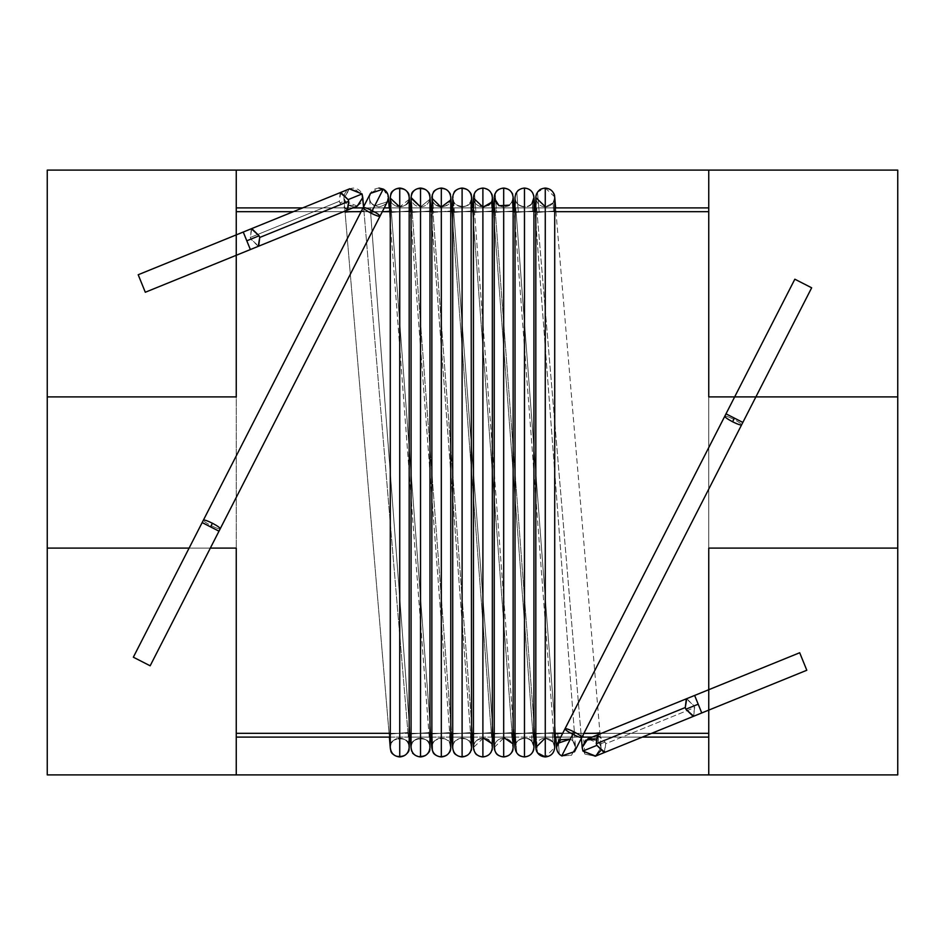<?xml version="1.0" encoding="UTF-8"?>
<svg xmlns="http://www.w3.org/2000/svg" width="945" height="945" viewBox="0 0 945 945"><rect width="100%" height="100%" fill="white"/><g stroke="black" fill="none" stroke-linecap="round" stroke-linejoin="round"><path stroke-width="0.71" stroke-dasharray="4.72 3.54" d="M47.25 170.1L47.25 774.9L47.25 170.1L236.25 170.1L47.25 170.1L47.25 774.9L897.75 774.9L708.75 774.9L897.75 774.9L897.75 170.1L897.75 774.9L897.75 170.1L47.25 170.1L897.75 170.1L708.75 170.1L897.75 170.1L897.75 774.9L47.25 774.9L236.25 774.9L47.25 774.9L47.25 170.1L236.25 170.1L47.25 170.1L47.25 396.9L236.25 396.9L47.25 396.9L236.25 396.9L236.25 170.1L47.25 170.1L236.25 170.1L236.25 774.9L47.25 774.9L236.25 774.9L236.25 211.68L236.25 396.9L47.25 396.9L47.25 170.1L47.25 774.9L236.25 774.9L47.25 774.9L47.25 170.1L47.25 396.9L236.25 396.9L236.25 211.68L708.75 211.68L708.75 733.32L708.75 548.1L897.75 548.1L708.75 548.1L708.75 774.9L897.75 774.9L708.75 774.9L897.75 774.9L897.75 548.1L708.75 548.1L897.75 548.1L897.75 774.9L708.75 774.9L708.75 170.1L897.75 170.1L708.75 170.1L897.75 170.1L897.75 774.9L897.75 170.1L708.75 170.1L708.75 396.9L708.75 207.9L708.75 396.9L897.75 396.9L708.75 396.9L897.75 396.9L897.75 170.1L897.75 396.9L708.75 396.9L708.75 170.1L708.75 774.9L708.75 548.1L708.75 733.32L236.25 733.32L236.25 737.1L236.25 548.1L47.25 548.1L236.25 548.1L47.25 548.1L47.25 774.9L47.25 548.1L236.25 548.1L236.25 170.1L236.25 396.9L236.25 170.1L47.25 170.1L236.25 170.1L236.25 396.9L47.25 396.9L47.25 170.1M258.245 246.326L250.909 239.132L246.799 240.798L250.366 249.551L246.799 240.798L250.909 239.132L258.694 246.161M340.802 192.426L339.326 201.285L250.319 237.467L251.783 228.607M347.701 209.991L339.916 202.951L344.571 201.061L357.257 206.093L347.429 204.888L343.909 198.296L349.744 188.764M726.008 413.827L734.43 418.127L733.804 419.344C728.689 416.828 725.689 415.788 724.78 416.249C725.689 415.788 728.689 416.828 733.804 419.344C738.848 422.013 741.447 423.844 741.601 424.848C741.447 423.844 738.848 422.013 733.804 419.344L734.43 418.127L742.841 422.427L726.008 413.827M532.578 202.36L532.779 211.137L516.124 212.389L555.565 734.029L572.209 732.777L572.824 740.904L570.355 739.084L574.04 731.879L570.355 739.084L557.562 743.361L556.64 746.704M409.055 745.912C410.307 735.328 387.273 737.277 390.285 747.495C387.273 737.277 410.307 735.328 409.055 745.912L409.185 747.495C412.197 757.713 389.163 759.662 390.415 749.078L389.151 734.111L407.957 732.529L389.127 734.111L345.102 212.471L363.908 210.889L345.102 212.471L389.127 734.111L407.957 732.529L363.943 210.889L363.565 206.837L363.943 210.889L345.138 212.471L343.874 197.505C343.342 201.97 346.484 205.124 353.324 206.955C360.163 205.124 363.317 201.97 362.774 197.505C362.171 191.811 359.029 188.657 353.324 188.055C347.63 188.657 344.476 191.811 343.874 197.505C344.476 191.811 347.63 188.657 353.324 188.055L362.407 194.918M362.431 194.977L362.738 196.714M408.984 199.466L399.735 206.955L399.735 738.045C394.041 738.647 390.887 741.801 390.285 747.495C390.887 741.801 394.041 738.647 399.735 738.045C405.429 738.647 408.583 741.801 409.185 747.495C408.583 741.801 405.429 738.647 399.735 738.045L399.735 733.32C410.957 733.32 410.957 733.32 399.735 733.32C410.957 733.32 410.957 733.32 399.735 733.32L399.735 211.68C410.957 211.68 410.957 211.68 399.735 211.68C410.957 211.68 410.957 211.68 399.735 211.68L399.735 206.955C405.429 206.353 408.583 203.199 409.185 197.505C412.197 187.287 389.163 185.338 390.415 195.922L390.285 197.505L390.415 195.922C389.163 185.338 412.197 187.287 409.185 197.505L409.185 200.86L409.185 197.505C408.583 203.199 405.429 206.353 399.735 206.955C394.041 206.353 390.887 203.199 390.285 197.505C387.273 207.723 410.307 209.672 409.055 199.088M410.224 210.971L391.667 212.377L390.415 195.922L391.667 212.377L410.224 210.971L449.666 732.611L410 207.9M450.292 744.53C449.879 734.773 429.195 738.104 431.865 747.495C429.195 738.104 449.879 734.773 450.292 744.53L449.383 732.623L430.825 734.029L391.384 212.389L409.953 210.983L409.717 207.9L409.953 210.983L391.384 212.389L430.825 734.029L449.666 732.611L450.765 747.495C453.435 756.886 432.751 760.217 432.337 750.46L431.097 734.017L449.666 732.611L431.097 734.017L432.337 750.46C432.751 760.217 453.435 756.886 450.765 747.495C450.163 741.801 447.009 738.647 441.315 738.045C447.009 738.647 450.163 741.801 450.765 747.495M483.273 738.057L473.445 747.495C474.047 741.801 477.201 738.647 482.895 738.045C488.589 738.647 491.743 741.801 492.345 747.495C494.672 756.142 476.304 760.536 474.473 751.771L473.126 733.981L491.246 732.611L472.405 734.029L432.964 212.389L451.084 211.018L432.964 212.389L472.405 734.029L491.246 732.611L451.804 210.971L451.084 211.018L450.848 207.9L451.084 211.018L451.804 210.971L433.684 212.341L432.337 194.54C432.751 184.783 453.435 188.114 450.765 197.505C450.163 203.199 447.009 206.353 441.315 206.955L441.315 738.045C435.621 738.647 432.467 741.801 431.865 747.495C432.467 741.801 435.621 738.647 441.315 738.045L441.315 733.32C452.537 733.32 452.537 733.32 441.315 733.32C452.537 733.32 452.537 733.32 441.315 733.32L441.315 211.68C452.537 211.68 452.537 211.68 441.315 211.68C452.537 211.68 452.537 211.68 441.315 211.68L441.315 206.955C447.009 206.353 450.163 203.199 450.765 197.505C453.435 188.114 432.751 184.783 432.337 194.54L431.924 196.442M450.292 200.47L450.765 206.79L450.292 200.47C449.879 210.227 429.195 206.896 431.865 197.505C432.467 203.199 435.621 206.353 441.315 206.955C435.621 206.353 432.467 203.199 431.865 197.505M492.345 747.495C491.743 741.801 488.589 738.647 482.895 738.045C477.201 738.647 474.047 741.801 473.445 747.495L474.473 751.771C476.304 760.536 494.672 756.142 492.345 747.495L492.085 745.31M532.165 741.99C529.153 734.371 513.04 739.545 515.025 747.495C513.04 739.545 529.153 734.371 532.165 741.99L531.456 732.706L513.986 734.029L474.544 212.389L492.026 211.066L491.317 201.781L492.345 197.505C491.743 203.199 488.589 206.353 482.895 206.955L482.895 733.32C494.117 733.32 494.117 733.32 482.895 733.32C494.117 733.32 494.117 733.32 482.895 733.32L482.895 211.68C494.117 211.68 494.117 211.68 482.895 211.68C494.117 211.68 494.117 211.68 482.895 211.68L482.895 206.955C488.589 206.353 491.743 203.199 492.345 197.505C494.672 188.858 476.304 184.464 474.473 193.229L473.445 197.505L474.473 193.229C476.304 184.464 494.672 188.858 492.345 197.505L491.317 201.781L492.026 211.066L493.384 210.971L475.914 212.294L474.473 193.229L475.914 212.294L493.384 210.971L474.544 212.389L513.986 734.029L532.826 732.611L493.384 210.971L532.826 732.611L531.456 732.706L532.165 741.99L533.063 743.55M533.925 747.495C533.323 741.801 530.169 738.647 524.475 738.045C518.781 738.647 515.627 741.801 515.025 747.495C515.627 741.801 518.781 738.647 524.475 738.045C530.169 738.647 533.323 741.801 533.925 747.495C535.909 755.445 519.797 760.619 516.785 753L515.344 733.934L532.826 732.611L515.344 733.934L516.785 753C519.797 760.619 535.909 755.445 533.925 747.495L533.701 745.475M533.074 743.585L533.901 746.916M515.639 194.138L515.025 197.505C515.627 203.199 518.781 206.353 524.475 206.955L524.475 733.32C535.697 733.32 535.697 733.32 524.475 733.32C535.697 733.32 535.697 733.32 524.475 733.32L524.475 211.68C535.697 211.68 535.697 211.68 524.475 211.68C535.697 211.68 535.697 211.68 524.475 211.68L524.475 206.955C530.169 206.353 533.323 203.199 533.925 197.505C535.909 189.555 519.797 184.381 516.785 192C519.797 184.381 535.909 189.555 533.925 197.505C533.323 203.199 530.169 206.353 524.475 206.955C518.781 206.353 515.627 203.199 515.025 197.505L516.053 193.205M534.964 210.971L518.321 212.223L516.785 192L518.321 212.223L534.964 210.971L532.779 211.137L534.964 210.971L574.406 732.611L534.74 207.9M557.644 743.172L570.355 739.084L572.824 740.904L575.505 747.495L572.824 740.904L572.209 732.777L574.406 732.611L555.565 734.029L574.406 732.611L557.751 733.863L559.286 754.086L557.751 733.863L555.565 734.029L516.124 212.389L532.779 211.137L532.165 203.01C529.153 210.629 513.04 205.455 515.025 197.505C513.04 205.455 529.153 210.629 532.165 203.01M562.051 756.059L571.56 755.185L575.505 747.495C575.351 743.739 573.639 740.927 570.355 739.084C573.639 740.927 575.351 743.739 575.505 747.495L571.394 755.291L561.755 755.905M575.505 747.495L574.548 751.629L575.505 747.495M556.605 747.495L557.042 750.354M557.066 750.424L557.55 751.618M557.869 752.22L556.617 748.05M516.372 192.65L516.785 192M533.311 200.872L533.925 197.505M524.475 211.68C513.253 211.68 513.253 211.68 524.475 211.68C513.253 211.68 513.253 211.68 524.475 211.68M524.475 733.32C513.253 733.32 513.253 733.32 524.475 733.32C513.253 733.32 513.253 733.32 524.475 733.32M515.025 747.495L516.053 751.795M516.785 753L515.887 751.44M515.875 751.405L515.049 748.074M513.986 734.029L515.344 733.934L513.986 734.029L514.21 737.1M474.544 212.389L475.914 212.294L474.544 212.389L473.469 198.214M483.438 206.943L482.789 206.955M474.036 194.209L474.473 193.229M473.445 197.505C474.047 203.199 477.201 206.353 482.895 206.955C477.201 206.353 474.047 203.199 473.445 197.505C471.118 206.152 489.486 210.546 491.317 201.781M482.895 211.68C471.673 211.68 471.673 211.68 482.895 211.68C471.673 211.68 471.673 211.68 482.895 211.68M482.895 733.32C471.673 733.32 471.673 733.32 482.895 733.32C471.673 733.32 471.673 733.32 482.895 733.32M432.29 194.717L433.684 212.341L432.964 212.389L451.804 210.971L491.246 732.611L472.405 734.029L473.126 733.981L474.473 751.771L473.705 749.68M473.445 747.495C471.118 738.848 489.486 734.454 491.317 743.219M441.433 206.955L440.807 206.943M441.315 211.68C430.093 211.68 430.093 211.68 441.315 211.68C430.093 211.68 430.093 211.68 441.315 211.68M441.315 733.32C430.093 733.32 430.093 733.32 441.315 733.32C430.093 733.32 430.093 733.32 441.315 733.32M432.337 750.46L431.924 748.558M430.825 734.029L431.05 737.1M391.384 212.389L390.309 198.214M390.285 197.505C390.887 203.199 394.041 206.353 399.735 206.955M399.735 211.68C388.513 211.68 388.513 211.68 399.735 211.68C388.513 211.68 388.513 211.68 399.735 211.68M399.735 733.32C388.513 733.32 388.513 733.32 399.735 733.32C388.513 733.32 388.513 733.32 399.735 733.32M357.257 206.093L344.571 201.061L343.874 197.505L345.102 212.471L363.943 210.889L407.957 732.529L389.127 734.111L390.415 749.078C389.163 759.662 412.197 757.713 409.185 747.495M390.415 749.078L390.285 747.495M362.774 197.505L357.493 205.986M811.66 287.8L794.839 279.2L811.66 287.8M138.194 274.747L145.306 292.253L138.194 274.747M349.39 188.917L343.874 197.505L344.571 201.061L339.916 202.951L339.326 201.285L340.188 192.674M251.346 228.761L250.319 237.467L250.909 239.132L250.319 237.467L339.326 201.285L339.916 202.951L347.252 210.144M246.799 240.798L243.243 232.045L246.799 240.798M554.715 211.68L535.815 211.68L554.715 211.68M533.925 211.68L515.025 211.68L533.925 211.68M513.135 211.68L494.235 211.68L513.135 211.68M492.345 211.68L473.445 211.68L492.345 211.68M471.555 211.68L452.655 211.68L471.555 211.68M450.765 211.68L431.865 211.68L450.765 211.68M429.975 211.68L411.075 211.68L429.975 211.68M409.185 211.68L390.285 211.68L409.185 211.68M382.312 211.68L361.084 211.68L382.312 211.68M343.543 211.68L293.352 211.68L343.543 211.68M390.285 733.32L409.185 733.32L390.285 733.32M411.075 733.32L429.975 733.32L411.075 733.32M431.865 733.32L450.765 733.32L431.865 733.32M452.655 733.32L471.555 733.32L452.655 733.32M473.445 733.32L492.345 733.32L473.445 733.32M494.235 733.32L513.135 733.32L494.235 733.32M515.025 733.32L533.925 733.32L515.025 733.32M535.815 733.32L554.715 733.32L535.815 733.32M562.688 733.32L583.915 733.32L562.688 733.32M601.457 733.32L651.648 733.32L601.457 733.32M236.25 211.68L236.25 737.1L708.75 737.1L708.75 211.68L236.25 211.68L236.25 207.9L708.75 207.9L236.25 207.9L236.25 211.68M642.352 737.1L592.149 737.1L642.352 737.1M581.978 737.1L560.751 737.1L581.978 737.1M554.715 737.1L535.815 737.1L554.715 737.1M533.925 737.1L515.025 737.1L533.925 737.1M513.135 737.1L494.235 737.1L513.135 737.1M492.345 737.1L473.445 737.1L492.345 737.1M471.555 737.1L452.655 737.1L471.555 737.1M450.765 737.1L431.865 737.1L450.765 737.1M429.975 737.1L411.075 737.1L429.975 737.1M409.185 737.1L390.285 737.1L409.185 737.1M302.648 207.9L352.851 207.9L302.648 207.9M363.022 207.9L384.249 207.9L363.022 207.9M390.285 207.9L409.185 207.9L390.285 207.9M411.075 207.9L429.975 207.9L411.075 207.9M431.865 207.9L450.765 207.9L431.865 207.9M452.655 207.9L471.555 207.9L452.655 207.9M473.445 207.9L492.345 207.9L473.445 207.9M494.235 207.9L513.135 207.9L494.235 207.9M515.025 207.9L533.925 207.9L515.025 207.9M535.815 207.9L554.715 207.9L535.815 207.9M708.75 207.9L708.75 211.68L708.75 207.9M236.25 737.1L236.25 733.32L708.75 733.32L708.75 737.1L236.25 737.1M218.992 531.173L210.57 526.873L211.196 525.656C216.31 528.172 219.311 529.212 220.22 528.751C219.311 529.212 216.31 528.172 211.196 525.656C206.152 522.987 203.553 521.156 203.399 520.152C203.553 521.156 206.152 522.987 211.196 525.656L210.57 526.873L202.159 522.573L218.992 531.173M387.356 201.828L374.645 205.915L370.96 213.121L374.645 205.915L387.438 201.639M686.755 698.674L694.091 705.868L698.201 704.202L694.634 695.449L698.201 704.202L694.091 705.868L686.306 698.839M597.299 735.009L605.083 742.049L605.674 743.715L694.681 707.533L694.091 705.868L694.681 707.533L605.674 743.715L605.083 742.049L597.748 734.856M554.03 201.049L553.049 202.868L553.735 211.066L537.043 212.471L581.057 734.111L597.76 732.706L598.445 740.904L595.539 738.872L600.429 743.939L605.083 742.049L600.429 743.939L587.743 738.907L582.226 747.495L584.908 754.086L583.207 733.934L599.898 732.529L555.873 210.889L539.182 212.294L537.481 192.142L544.981 188.055M369.66 195.769L369.495 197.481C368.963 201.97 372.106 205.124 378.945 206.955C385.784 205.124 388.927 201.97 388.395 197.505L387.993 194.788L383.245 189.095L388.395 197.505C388.927 201.97 385.784 205.124 378.945 206.955C372.106 205.124 368.963 201.97 369.495 197.505L370.452 193.371L369.495 197.505C370.097 191.811 373.251 188.657 378.945 188.055L370.464 193.335M429.869 746.077C431.333 735.411 408.027 737.183 411.075 747.495C408.027 737.183 431.333 735.411 429.869 746.077L428.853 732.611L410.035 734.029L370.594 212.389L389.411 210.971L389.186 207.9L389.411 210.971L370.594 212.389L389.434 210.971L370.617 212.389L410.035 734.029L428.876 732.611L389.434 210.971L429.975 747.495C433.023 757.807 409.717 759.579 411.181 748.912L410.059 734.029L428.876 732.611L410.035 734.029L411.181 748.912C409.717 759.579 433.023 757.807 429.975 747.495L429.869 746.077L429.975 747.495C429.373 741.801 426.219 738.647 420.525 738.045C426.219 738.647 429.373 741.801 429.975 747.495M411.075 747.495C411.677 741.801 414.831 738.647 420.525 738.045L420.525 733.32C431.747 733.32 431.747 733.32 420.525 733.32C431.747 733.32 431.747 733.32 420.525 733.32L420.525 211.68C431.747 211.68 431.747 211.68 420.525 211.68C431.747 211.68 431.747 211.68 420.525 211.68L420.525 206.955C426.219 206.353 429.373 203.199 429.975 197.505C433.023 187.193 409.717 185.421 411.181 196.087L411.075 197.505L411.181 196.087C409.717 185.421 433.023 187.193 429.975 197.505L429.975 200.352L429.975 197.505C429.373 203.199 426.219 206.353 420.525 206.955L429.798 199.312L420.525 206.955C414.831 206.353 411.677 203.199 411.075 197.505C411.677 203.199 414.831 206.353 420.525 206.955L420.525 211.68C409.303 211.68 409.303 211.68 420.525 211.68C409.303 211.68 409.303 211.68 420.525 211.68L420.525 733.32C409.303 733.32 409.303 733.32 420.525 733.32C409.303 733.32 409.303 733.32 420.525 733.32L420.525 738.045C414.831 738.647 411.677 741.801 411.075 747.495L411.181 748.912M431.014 210.971L412.41 212.377L411.181 196.087L412.41 212.377L431.014 210.971L470.456 732.611L430.79 207.9M471.13 744.684C470.893 734.82 449.938 738.01 452.655 747.495C449.938 738.01 470.893 734.82 471.13 744.684L470.22 732.623L451.615 734.029L412.174 212.389L430.778 210.983L430.542 207.9L430.778 210.983L412.174 212.389L451.615 734.029L470.456 732.611L471.555 747.495C474.272 756.98 453.316 760.17 453.08 750.306L451.852 734.017L470.456 732.611L451.852 734.017L453.08 750.306C453.316 760.17 474.272 756.98 471.555 747.495C470.953 741.801 467.799 738.647 462.105 738.045C467.799 738.647 470.953 741.801 471.555 747.495M471.555 197.505C470.953 203.199 467.799 206.353 462.105 206.955L462.105 738.045C456.411 738.647 453.257 741.801 452.655 747.495C453.257 741.801 456.411 738.647 462.105 738.045L462.105 733.32C473.327 733.32 473.327 733.32 462.105 733.32C473.327 733.32 473.327 733.32 462.105 733.32L462.105 211.68C473.327 211.68 473.327 211.68 462.105 211.68C473.327 211.68 473.327 211.68 462.105 211.68L462.105 206.955C467.799 206.353 470.953 203.199 471.555 197.505C474.272 188.02 453.316 184.83 453.08 194.694L452.655 197.505L453.08 194.694C453.316 184.83 474.272 188.02 471.555 197.505L471.555 205.963L471.13 200.316C470.893 210.18 449.938 206.99 452.655 197.505C449.938 206.99 470.893 210.18 471.13 200.316M472.594 210.971L454.415 212.341L453.08 194.694L454.415 212.341L472.594 210.971L471.933 211.018L472.594 210.971L512.036 732.611L472.37 207.9M513.135 747.495C515.509 756.224 496.869 760.512 495.192 751.629C496.869 760.512 515.509 756.224 513.135 747.495C512.533 741.801 509.379 738.647 503.685 738.045L494.235 747.495C494.837 741.801 497.991 738.647 503.685 738.045C509.379 738.647 512.533 741.801 513.135 747.495L511.375 732.659L493.195 734.029L453.754 212.389L471.933 211.018L471.697 207.9L471.933 211.018L453.754 212.389L493.195 734.029L512.036 732.611L511.375 732.659L512.887 745.322M494.235 747.495L503.685 738.045L503.685 733.32C514.907 733.32 514.907 733.32 503.685 733.32L503.685 738.045C497.991 738.647 494.837 741.801 494.235 747.495L495.192 751.629L493.857 733.981L512.036 732.611L493.857 733.981L495.192 751.629L494.483 749.668M503.685 211.68C514.907 211.68 514.907 211.68 503.685 211.68C514.907 211.68 514.907 211.68 503.685 211.68L503.685 206.955C509.379 206.353 512.533 203.199 513.135 197.505C515.509 188.776 496.869 184.488 495.192 193.371L494.235 197.505C491.861 206.234 510.501 210.522 512.178 201.639L512.899 211.066L514.174 210.971L496.621 212.294L495.192 193.371C496.869 184.488 515.509 188.776 513.135 197.505C512.533 203.199 509.379 206.353 503.685 206.955C497.991 206.353 494.837 203.199 494.235 197.505C494.837 203.199 497.991 206.353 503.685 206.955L503.685 211.68C492.463 211.68 492.463 211.68 503.685 211.68C492.463 211.68 492.463 211.68 503.685 211.68L503.685 733.32C514.907 733.32 514.907 733.32 503.685 733.32L503.685 211.68M536.772 751.629L537.481 752.858L536.051 733.934L553.616 732.611L552.329 732.706L553.616 732.611L514.174 210.971L495.334 212.389L534.775 734.029L552.329 732.706L553.049 742.132L554.715 747.495L545.312 756.945L554.715 747.495L554.491 745.463M554.03 743.951L553.049 742.132L545.265 738.045C550.959 738.647 554.113 741.801 554.715 747.495C554.113 741.801 550.959 738.647 545.265 738.045L545.265 733.32C556.487 733.32 556.487 733.32 545.265 733.32C556.487 733.32 556.487 733.32 545.265 733.32L545.265 211.68C556.487 211.68 556.487 211.68 545.265 211.68C556.487 211.68 556.487 211.68 545.265 211.68L545.265 206.955C550.959 206.353 554.113 203.199 554.715 197.505C556.747 189.472 540.375 184.381 537.481 192.142L539.182 212.294L555.873 210.889L553.735 211.066L555.873 210.889L599.898 732.529L583.207 733.934L584.908 754.086L595.255 756.236L584.908 754.086L582.226 747.495M535.815 747.495C536.417 741.801 539.571 738.647 545.265 738.045C539.571 738.647 536.417 741.801 535.815 747.495L536.039 749.527M536.5 193.961L535.898 196.265M545.265 188.055L554.691 196.867M554.089 200.883L554.632 198.745M595.61 756.083L601.126 747.495L600.429 743.939L601.126 747.495L600.465 750.968L601.126 747.495L598.445 740.904L601.126 747.495L595.255 756.236M554.715 197.505C554.113 203.199 550.959 206.353 545.265 206.955L553.049 202.868L553.735 211.066L537.043 212.471L539.182 212.294L537.043 212.471L581.057 734.111L597.76 732.706L598.445 740.904L587.896 738.836M553.758 201.639L553.049 202.868L545.548 206.955M509.225 205.159L512.178 201.639L512.899 211.066L495.334 212.389L496.621 212.294L495.334 212.389L534.775 734.029L552.329 732.706L553.049 742.132L545.265 738.045L545.265 733.32C534.043 733.32 534.043 733.32 545.265 733.32C534.043 733.32 534.043 733.32 545.265 733.32L545.265 211.68C534.043 211.68 534.043 211.68 545.265 211.68C534.043 211.68 534.043 211.68 545.265 211.68L545.265 206.955C539.571 206.353 536.417 203.199 535.815 197.505C536.417 203.199 539.571 206.353 545.265 206.955L535.839 198.143M537.091 192.768L537.481 192.142M495.192 193.371L496.621 212.294L514.174 210.971L553.616 732.611L536.051 733.934L537.481 752.858L536.512 751.062M536.488 751.003L535.839 748.074M512.178 201.639L513.135 197.505M503.685 733.32C492.463 733.32 492.463 733.32 503.685 733.32C492.463 733.32 492.463 733.32 503.685 733.32M504.524 738.08L512.178 743.361M493.195 734.029L493.857 733.981L493.195 734.029L493.42 737.1M453.754 212.389L454.415 212.341L453.754 212.389L452.679 198.214M462.105 206.955C456.411 206.353 453.257 203.199 452.655 197.505C453.257 203.199 456.411 206.353 462.105 206.955M462.105 211.68C450.883 211.68 450.883 211.68 462.105 211.68C450.883 211.68 450.883 211.68 462.105 211.68M462.105 733.32C450.883 733.32 450.883 733.32 462.105 733.32C450.883 733.32 450.883 733.32 462.105 733.32M452.655 747.495L453.08 750.306L452.655 747.495M451.615 734.029L451.84 737.1M412.174 212.389L411.099 198.214M411.099 198.155L411.075 197.505M370.594 212.389L369.495 197.505C369.649 201.261 371.361 204.073 374.645 205.915C371.361 204.073 369.649 201.261 369.495 197.505M806.806 670.253L799.694 652.747L806.806 670.253M604.198 752.574L605.674 743.715L604.812 752.326M693.654 716.239L694.681 707.533L693.217 716.393M698.201 704.202L701.757 712.955L698.201 704.202M133.339 657.2L150.16 665.8L133.339 657.2M47.25 548.1L47.25 774.9L236.25 774.9L236.25 548.1L47.25 548.1L236.25 548.1L236.25 774.9L47.25 774.9L47.25 548.1M189.106 548.1L210.333 548.1L189.106 548.1M897.75 774.9L897.75 548.1L708.75 548.1L708.75 774.9L897.75 774.9L708.75 774.9L708.75 548.1L897.75 548.1L897.75 774.9M897.75 396.9L897.75 170.1L708.75 170.1L708.75 396.9L897.75 396.9L708.75 396.9L708.75 170.1L897.75 170.1L897.75 396.9M363.943 210.889L363.589 206.778M407.957 732.529L409.15 746.704M449.666 732.611L450.741 746.786M451.804 210.971L451.58 207.9M491.246 732.611L492.321 746.786M493.384 210.971L493.16 207.9M532.826 732.611L533.901 746.786M574.406 732.611L575.481 746.786M555.565 734.029L555.79 737.1M516.124 212.389L515.049 198.214M472.405 734.029L472.63 737.1M432.964 212.389L431.889 198.214M389.127 734.111L389.375 737.1M345.102 212.471L343.909 198.296M389.434 210.971L389.21 207.9M428.876 732.611L429.951 746.786M470.456 732.611L471.531 746.786M512.036 732.611L513.111 746.786M514.174 210.971L513.95 207.9M553.616 732.611L554.691 746.786M555.873 210.889L555.625 207.9M599.898 732.529L601.091 746.704M581.057 734.111L581.411 738.222M537.043 212.471L535.85 198.296M534.775 734.029L535 737.1M495.334 212.389L494.259 198.214M410.035 734.029L410.26 737.1"/><path stroke-width="1.42" d="M708.75 774.9L236.25 774.9L708.75 774.9L708.75 548.1L897.75 548.1L897.75 396.9L897.75 774.9L708.75 774.9L897.75 774.9L897.75 548.1L708.75 548.1L708.75 774.9M236.25 170.1L708.75 170.1L236.25 170.1L236.25 396.9L47.25 396.9L47.25 548.1L47.25 170.1L236.25 170.1L47.25 170.1L47.25 396.9L236.25 396.9L236.25 170.1M246.799 240.798L243.243 232.045L138.194 274.747L145.306 292.253L250.366 249.551L246.799 240.798L250.366 249.551L145.306 292.253L138.194 274.747L243.243 232.045L246.799 240.798L259.119 235.789L246.799 240.798M258.694 246.161L259.721 237.467L259.119 235.789L259.721 237.467L348.729 201.285L348.138 199.619L340.802 192.426M251.783 228.607L259.119 235.789L251.346 228.761M357.493 205.986L362.774 197.505L362.077 193.949L348.138 199.619L348.729 201.285L347.701 209.991M734.43 418.127L742.841 422.427L811.66 287.8L794.839 279.2L726.008 413.827L734.43 418.127L726.008 413.827L794.839 279.2L811.66 287.8L742.841 422.427L734.43 418.127L732.576 421.765L734.43 418.127M724.78 416.249C724.933 417.253 727.532 419.084 732.576 421.765C727.532 419.084 724.933 417.253 724.78 416.249L565.004 728.784C565.169 729.788 567.768 731.631 572.8 734.3C577.915 736.816 580.927 737.844 581.837 737.383L741.601 424.848C740.691 425.309 737.691 424.281 732.576 421.765C737.691 424.281 740.691 425.309 741.601 424.848L581.837 737.383C580.927 737.844 577.915 736.816 572.8 734.3C567.768 731.631 565.169 729.788 565.004 728.784C565.913 728.335 568.925 729.363 574.04 731.879C579.072 734.548 581.671 736.379 581.837 737.383C581.671 736.379 579.072 734.548 574.04 731.879C568.925 729.363 565.913 728.335 565.004 728.784L726.008 413.827M556.64 746.704L560.716 739.699L570.355 739.084L557.55 743.372L556.605 747.495C556.759 751.251 558.471 754.063 561.755 755.905L572.8 734.3L561.755 755.905L560.397 755.055L562.051 756.059M243.243 232.045L349.768 188.752L362.077 193.949L363.565 206.837L362.774 197.505L357.257 206.093M363.589 206.778L362.774 197.505M409.055 745.912L409.185 747.495C408.583 753.189 405.429 756.343 399.735 756.945C405.429 756.343 408.583 753.189 409.185 747.495L409.185 733.32L411.075 733.32L409.185 733.32L409.185 211.68L411.075 211.68L409.185 211.68L409.185 197.505C408.583 191.811 405.429 188.657 399.735 188.055L399.735 211.68C410.957 211.68 410.957 211.68 399.735 211.68L399.735 733.32C410.957 733.32 410.957 733.32 399.735 733.32L399.735 756.945L399.735 733.32C410.957 733.32 410.957 733.32 399.735 733.32L399.735 211.68C410.957 211.68 410.957 211.68 399.735 211.68L399.735 188.055C405.429 188.657 408.583 191.811 409.185 197.505M390.285 197.505C390.887 191.811 394.041 188.657 399.735 188.055C394.041 188.657 390.887 191.811 390.285 197.505L390.285 211.68L382.312 211.68L390.285 211.68L390.285 733.32L236.25 733.32L390.285 733.32L390.285 747.495C390.887 753.189 394.041 756.343 399.735 756.945C394.041 756.343 390.887 753.189 390.285 747.495L390.415 749.078M409.185 200.86L409.717 207.9L409.185 200.86M450.718 198.485L450.765 211.68L452.655 211.68L450.765 211.68L450.765 733.32L452.655 733.32L450.765 733.32L450.765 747.495C450.163 753.189 447.009 756.343 441.315 756.945C435.621 756.343 432.467 753.189 431.865 747.495C432.467 753.189 435.621 756.343 441.315 756.945L441.315 733.32C430.093 733.32 430.093 733.32 441.315 733.32C452.537 733.32 452.537 733.32 441.315 733.32L441.315 211.68C430.093 211.68 430.093 211.68 441.315 211.68C452.537 211.68 452.537 211.68 441.315 211.68L441.315 188.055C435.621 188.657 432.467 191.811 431.865 197.505C432.467 191.811 435.621 188.657 441.315 188.055C447.009 188.657 450.163 191.811 450.765 197.505C450.163 191.811 447.009 188.657 441.315 188.055L441.315 211.68C452.537 211.68 452.537 211.68 441.315 211.68L441.315 733.32C452.537 733.32 452.537 733.32 441.315 733.32L441.315 756.945C447.009 756.343 450.163 753.189 450.765 747.495L450.718 746.503M450.765 747.495L450.292 744.53M450.34 200.293L441.433 206.955M450.765 206.79L450.848 207.9L450.765 206.79M492.085 745.31L492.321 746.893M491.317 743.219L483.273 738.057M482.895 733.32C494.117 733.32 494.117 733.32 482.895 733.32L482.895 756.945C488.589 756.343 491.743 753.189 492.345 747.495C491.743 753.189 488.589 756.343 482.895 756.945L482.895 733.32C494.117 733.32 494.117 733.32 482.895 733.32L482.895 211.68C494.117 211.68 494.117 211.68 482.895 211.68L482.895 733.32C471.673 733.32 471.673 733.32 482.895 733.32C471.673 733.32 471.673 733.32 482.895 733.32M492.345 197.505C491.743 191.811 488.589 188.657 482.895 188.055L482.895 211.68C494.117 211.68 494.117 211.68 482.895 211.68L482.895 188.055C488.589 188.657 491.743 191.811 492.345 197.505L492.345 211.68L494.235 211.68L492.345 211.68L492.345 733.32L494.235 733.32L492.345 733.32L492.345 747.495M473.445 197.505C474.047 191.811 477.201 188.657 482.895 188.055C477.201 188.657 474.047 191.811 473.445 197.505L473.445 211.68L471.555 211.68L473.445 211.68L473.445 733.32L471.555 733.32L473.445 733.32L473.445 747.495C474.047 753.189 477.201 756.343 482.895 756.945C477.201 756.343 474.047 753.189 473.445 747.495M533.701 745.475L532.637 742.735M524.475 733.32C535.697 733.32 535.697 733.32 524.475 733.32L524.475 756.945C530.169 756.343 533.323 753.189 533.925 747.495C533.323 753.189 530.169 756.343 524.475 756.945L524.475 733.32C535.697 733.32 535.697 733.32 524.475 733.32L524.475 211.68C535.697 211.68 535.697 211.68 524.475 211.68L524.475 733.32C513.253 733.32 513.253 733.32 524.475 733.32C513.253 733.32 513.253 733.32 524.475 733.32M533.925 747.495L533.925 733.32L535.815 733.32L533.925 733.32L533.925 211.68L535.815 211.68L533.925 211.68L533.925 197.505C533.323 191.811 530.169 188.657 524.475 188.055L524.475 211.68C535.697 211.68 535.697 211.68 524.475 211.68L524.475 188.055C530.169 188.657 533.323 191.811 533.925 197.505L532.165 203.01M516.053 193.205L515.639 194.138M515.025 197.505C515.627 191.811 518.781 188.657 524.475 188.055C518.781 188.657 515.627 191.811 515.025 197.505L515.025 211.68L513.135 211.68L515.025 211.68L515.025 733.32L513.135 733.32L515.025 733.32L515.025 747.495C515.627 753.189 518.781 756.343 524.475 756.945C518.781 756.343 515.627 753.189 515.025 747.495M560.184 754.901L559.286 754.086L560.184 754.901M561.755 755.905L574.548 751.629L561.755 755.905C558.471 754.063 556.759 751.251 556.605 747.495L557.644 743.172L565.004 728.784M557.55 751.618L557.869 752.22M532.578 202.36L533.311 200.872M524.475 211.68C513.253 211.68 513.253 211.68 524.475 211.68C513.253 211.68 513.253 211.68 524.475 211.68M490.798 202.691L483.438 206.943M482.789 206.955L473.469 198.096M482.895 211.68C471.673 211.68 471.673 211.68 482.895 211.68C471.673 211.68 471.673 211.68 482.895 211.68M473.705 749.68L473.469 748.097M440.807 206.943L431.889 198.131M432.337 750.46L431.865 733.32L429.975 733.32L431.865 733.32L431.865 211.68L429.975 211.68L431.865 211.68L432.337 194.54M441.315 211.68C430.093 211.68 430.093 211.68 441.315 211.68M441.315 733.32C430.093 733.32 430.093 733.32 441.315 733.32M399.735 206.955L390.309 198.166M399.735 211.68C388.513 211.68 388.513 211.68 399.735 211.68C388.513 211.68 388.513 211.68 399.735 211.68M399.735 733.32C388.513 733.32 388.513 733.32 399.735 733.32C388.513 733.32 388.513 733.32 399.735 733.32M340.188 192.674L348.138 199.619L362.077 193.949L349.39 188.917M347.252 210.144L348.729 201.285L259.721 237.467L258.245 246.326M708.75 211.68L554.715 211.68L708.75 211.68M361.084 211.68L343.543 211.68L361.084 211.68M293.352 211.68L236.25 211.68L293.352 211.68M554.715 197.505C554.113 191.811 550.959 188.657 545.265 188.055C550.959 188.657 554.113 191.811 554.715 197.505L554.715 733.32L562.688 733.32L554.715 733.32L554.715 747.495C554.113 753.189 550.959 756.343 545.265 756.945C550.959 756.343 554.113 753.189 554.715 747.495M583.915 733.32L601.457 733.32L583.915 733.32M651.648 733.32L708.75 733.32L651.648 733.32M708.75 737.1L642.352 737.1L708.75 737.1M592.149 737.1L581.978 737.1L592.149 737.1M560.751 737.1L554.715 737.1L560.751 737.1M535.815 737.1L533.925 737.1L535.815 737.1M515.025 737.1L513.135 737.1L515.025 737.1M494.235 737.1L492.345 737.1L494.235 737.1M473.445 737.1L471.555 737.1L473.445 737.1M452.655 737.1L450.765 737.1L452.655 737.1M431.865 737.1L429.975 737.1L431.865 737.1M411.075 737.1L409.185 737.1L411.075 737.1M390.285 737.1L236.25 737.1L390.285 737.1M236.25 207.9L302.648 207.9L236.25 207.9M352.851 207.9L363.022 207.9L352.851 207.9M384.249 207.9L390.285 207.9L384.249 207.9M409.185 207.9L411.075 207.9L409.185 207.9M429.975 207.9L431.865 207.9L429.975 207.9M450.765 207.9L452.655 207.9L450.765 207.9M471.555 207.9L473.445 207.9L471.555 207.9M492.345 207.9L494.235 207.9L492.345 207.9M513.135 207.9L515.025 207.9L513.135 207.9M533.925 207.9L535.815 207.9L533.925 207.9M554.715 207.9L708.75 207.9L554.715 207.9M210.57 526.873L202.159 522.573L133.339 657.2L150.16 665.8L218.992 531.173L210.57 526.873L218.992 531.173L150.16 665.8L133.339 657.2L202.159 522.573L210.57 526.873L212.424 523.235L210.57 526.873M220.22 528.751C220.067 527.747 217.468 525.916 212.424 523.235C217.468 525.916 220.067 527.747 220.22 528.751L379.996 216.216C379.831 215.212 377.232 213.369 372.2 210.7C367.085 208.183 364.073 207.156 363.163 207.616L203.399 520.152C204.309 519.691 207.309 520.719 212.424 523.235C207.309 520.719 204.309 519.691 203.399 520.152L363.163 207.616C364.073 207.156 367.085 208.183 372.2 210.7C377.232 213.369 379.831 215.212 379.996 216.216C379.087 216.665 376.075 215.637 370.96 213.121C365.928 210.451 363.329 208.621 363.163 207.616C363.329 208.621 365.928 210.451 370.96 213.121C376.075 215.637 379.087 216.665 379.996 216.216L218.992 531.173M387.438 201.639L388.395 197.505C388.241 193.749 386.529 190.937 383.245 189.095L372.2 210.7L383.245 189.095L378.945 188.055L383.245 189.095C386.529 190.937 388.241 193.749 388.395 197.505L389.186 207.9L388.395 197.505L387.356 201.828L379.996 216.216M698.201 704.202L701.757 712.955L806.806 670.253L799.694 652.747L694.634 695.449L698.201 704.202L694.634 695.449L799.694 652.747L806.806 670.253L701.757 712.955L698.201 704.202L685.881 709.211L698.201 704.202M686.306 698.839L685.279 707.533L685.881 709.211L685.279 707.533L686.755 698.674M597.748 734.856L596.271 743.715L685.279 707.533L596.271 743.715L597.299 735.009M582.226 747.495L582.923 751.051L596.862 745.381L596.271 743.715L596.862 745.381L582.923 751.051L582.226 747.495L585.676 740.195L595.539 738.872L587.743 738.907L582.226 747.495L587.896 738.836M370.464 193.335L369.743 195.332M370.452 193.371L383.245 189.095L370.452 193.371M429.869 746.077L429.975 747.495C429.373 753.189 426.219 756.343 420.525 756.945C426.219 756.343 429.373 753.189 429.975 747.495L429.975 197.505C429.373 191.811 426.219 188.657 420.525 188.055L420.525 211.68C431.747 211.68 431.747 211.68 420.525 211.68L420.525 733.32C431.747 733.32 431.747 733.32 420.525 733.32L420.525 756.945L420.525 733.32C431.747 733.32 431.747 733.32 420.525 733.32L420.525 211.68C431.747 211.68 431.747 211.68 420.525 211.68L420.525 188.055C426.219 188.657 429.373 191.811 429.975 197.505L429.951 196.843M411.181 748.912L411.075 747.495C411.677 753.189 414.831 756.343 420.525 756.945C414.831 756.343 411.677 753.189 411.075 747.495L411.075 197.505C411.677 191.811 414.831 188.657 420.525 188.055C414.831 188.657 411.677 191.811 411.075 197.505L420.525 206.955L411.099 198.155M429.975 200.352L430.542 207.9L429.975 200.352M471.13 200.316L471.555 747.495C470.953 753.189 467.799 756.343 462.105 756.945C456.411 756.343 453.257 753.189 452.655 747.495C453.257 753.189 456.411 756.343 462.105 756.945L462.105 733.32C450.883 733.32 450.883 733.32 462.105 733.32C473.327 733.32 473.327 733.32 462.105 733.32L462.105 211.68C450.883 211.68 450.883 211.68 462.105 211.68C473.327 211.68 473.327 211.68 462.105 211.68L462.105 188.055C456.411 188.657 453.257 191.811 452.655 197.505C453.257 191.811 456.411 188.657 462.105 188.055C467.799 188.657 470.953 191.811 471.555 197.505C470.953 191.811 467.799 188.657 462.105 188.055L462.105 211.68C473.327 211.68 473.327 211.68 462.105 211.68L462.105 733.32C473.327 733.32 473.327 733.32 462.105 733.32L462.105 756.945C467.799 756.343 470.953 753.189 471.555 747.495L471.13 744.684M471.555 197.505L471.496 198.556M471.555 205.963L471.697 207.9L471.555 205.963M512.887 745.322L513.111 746.881M512.178 743.361L504.524 738.08M503.685 733.32C514.907 733.32 514.907 733.32 503.685 733.32L503.685 756.945C509.379 756.343 512.533 753.189 513.135 747.495C512.533 753.189 509.379 756.343 503.685 756.945L503.685 733.32C514.907 733.32 514.907 733.32 503.685 733.32L503.685 211.68C514.907 211.68 514.907 211.68 503.685 211.68L503.685 733.32C492.463 733.32 492.463 733.32 503.685 733.32C492.463 733.32 492.463 733.32 503.685 733.32M513.135 747.495L513.135 197.505C512.533 191.811 509.379 188.657 503.685 188.055L503.685 211.68C514.907 211.68 514.907 211.68 503.685 211.68L503.685 188.055C509.379 188.657 512.533 191.811 513.135 197.505L512.804 199.974M494.235 747.495C494.837 753.189 497.991 756.343 503.685 756.945C497.991 756.343 494.837 753.189 494.235 747.495L494.235 197.505C494.837 191.811 497.991 188.657 503.685 188.055C497.991 188.657 494.837 191.811 494.235 197.505L494.566 195.036M512.745 200.198L512.214 201.58M545.312 756.945L537.481 752.858L545.312 756.945M554.491 745.463L554.03 743.951M545.265 738.045L535.815 747.495C536.417 753.189 539.571 756.343 545.265 756.945L545.265 733.32C556.487 733.32 556.487 733.32 545.265 733.32L545.265 756.945C539.571 756.343 536.417 753.189 535.815 747.495L545.265 738.045M545.265 211.68C556.487 211.68 556.487 211.68 545.265 211.68L545.265 733.32C556.487 733.32 556.487 733.32 545.265 733.32L545.265 211.68C556.487 211.68 556.487 211.68 545.265 211.68L545.265 188.055L545.265 211.68C534.043 211.68 534.043 211.68 545.265 211.68C534.043 211.68 534.043 211.68 545.265 211.68M535.898 196.265L536.5 193.961M535.815 747.495L535.815 197.505C536.417 191.811 539.571 188.657 545.265 188.055C539.571 188.657 536.417 191.811 535.815 197.505L545.548 206.955M554.632 198.745L554.089 200.883M701.757 712.955L595.232 756.248L600.465 750.968L595.255 756.236L582.923 751.051L595.61 756.083M553.758 201.639L554.03 201.049M545.265 733.32C534.043 733.32 534.043 733.32 545.265 733.32C534.043 733.32 534.043 733.32 545.265 733.32M536.039 749.527L536.772 751.629M509.225 205.159L499.031 205.726L494.259 198.096M494.625 194.812L495.192 193.371M512.178 201.639L512.58 200.683M503.685 211.68C492.463 211.68 492.463 211.68 503.685 211.68C492.463 211.68 492.463 211.68 503.685 211.68M494.483 749.668L494.259 748.109M452.714 748.546L452.714 196.454M462.105 211.68C450.883 211.68 450.883 211.68 462.105 211.68M462.105 733.32C450.883 733.32 450.883 733.32 462.105 733.32M420.525 211.68C409.303 211.68 409.303 211.68 420.525 211.68C409.303 211.68 409.303 211.68 420.525 211.68M420.525 733.32C409.303 733.32 409.303 733.32 420.525 733.32C409.303 733.32 409.303 733.32 420.525 733.32M604.812 752.326L596.862 745.381L604.198 752.574M693.217 716.393L685.881 709.211L693.654 716.239M47.25 774.9L47.25 548.1L189.106 548.1L47.25 548.1L47.25 774.9L236.25 774.9L47.25 774.9M210.333 548.1L236.25 548.1L236.25 774.9L236.25 548.1L210.333 548.1M897.75 170.1L897.75 396.9L708.75 396.9L708.75 170.1L897.75 170.1L708.75 170.1L708.75 396.9L897.75 396.9L897.75 170.1M250.366 249.551L356.879 206.258M410 207.9L409.161 196.796M451.58 207.9L450.741 196.796M493.16 207.9L492.321 196.796M534.74 207.9L533.901 196.796M555.79 737.1L556.629 748.204M514.21 737.1L515.049 748.204M472.63 737.1L473.469 748.204M431.05 737.1L431.889 748.192M389.375 737.1L390.32 748.286M581.837 737.383L574.465 751.795M741.601 424.848L742.841 422.427M694.634 695.449L588.121 738.742M389.21 207.9L388.371 196.808M430.79 207.9L429.951 196.796M472.37 207.9L471.531 196.796M513.95 207.9L513.111 196.796M555.625 207.9L554.68 196.714M581.411 738.222L582.262 748.286M535 737.1L535.839 748.204M493.42 737.1L494.259 748.204M451.84 737.1L452.679 748.192M410.26 737.1L411.099 748.192M363.163 207.616L370.534 193.205M203.399 520.152L202.159 522.573"/></g></svg>
